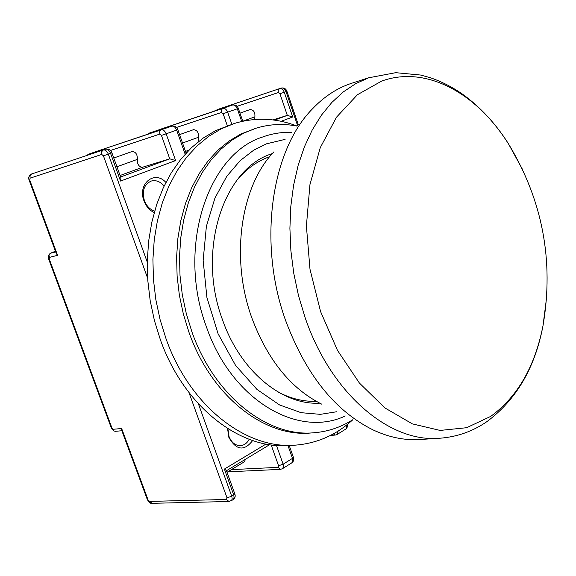 <?xml version="1.0" encoding="UTF-8"?>
<svg xmlns="http://www.w3.org/2000/svg" width="576" height="576" viewBox="0 0 576 576"><rect width="100%" height="100%" fill="white"/><g stroke="black" fill="none" stroke-linecap="round" stroke-linejoin="round"><path stroke-width="0.86" d="M297.014 126.072C283.14 123.401 269.467 124.114 255.996 128.225L243.684 133.171L231.955 140.155L220.997 149.141L210.989 160.034L202.104 172.728L194.508 187.056L188.338 202.831L183.722 219.838L180.756 237.802L179.51 256.457L180.014 275.501L182.282 294.617L186.271 313.502L191.909 331.834C214.423 396.238 267.66 437.292 313.834 432.77C327.866 431.654 340.855 427.313 352.778 419.738M255.996 128.225L240.797 134.064L229.068 141.048L218.117 150.012L208.109 160.891L199.224 173.563L191.621 187.862L185.45 203.609L180.835 220.572L177.862 238.5L176.609 257.112L177.113 276.113L179.366 295.186L183.348 314.021L188.978 332.309C211.457 396.554 264.65 437.508 310.817 432.994L313.834 432.77M319.709 403.171C282.247 405.338 240.322 371.261 222.451 319.651C196.409 250.337 223.69 168.077 272.318 153.612M269.726 156.658C257.71 160.884 247.018 168.437 237.636 179.309M245.808 170.935L243.072 173.023M240.084 176.558L239.134 177.458M285.379 395.834L288.698 396.77M336.816 411.732L320.378 414.346L301.126 412.69L279.562 404.942L256.997 389.455L235.606 365.45L218.11 333.842L206.906 297.454L203.148 260.338L206.381 226.361L214.956 198.043L226.814 176.263L240.127 160.668L253.606 150.242L266.45 143.842L285.098 139.37M278.021 391.975C290.736 398.657 303.451 401.76 316.181 401.285M280.094 393.149L281.304 393.638M154.224 212.558C149.544 210.391 146.131 206.489 143.986 200.873C137.218 183.917 154.613 169.675 165.888 182.405M164.117 185.99C160.286 181.555 156.017 179.899 151.301 181.037C144.122 184.291 141.811 190.793 144.367 200.542C146.52 206.05 149.947 209.556 154.649 211.061M252.648 440.546C244.195 451.433 236.268 450.396 228.866 437.422L227.556 428.508M227.902 428.731L229.018 436.486C231.509 442.598 235.346 445.651 240.53 445.637C244.202 445.277 247.097 443.174 249.221 439.33M198.785 141.343L198.482 137.254C198.756 132.516 197.1 129.989 193.514 129.665L193.414 129.708M254.736 119.491L254.88 116.834C255.247 112.248 253.642 109.829 250.063 109.562L249.955 109.598M121.867 430.747L115.207 431.323L113.969 430.913L111.967 428.076L111.578 428.652L113.969 430.913M188.993 392.623L227.009 497.822L226.462 499.471L149.623 501.408L152.071 503.316C151.006 503.95 149.443 502.74 147.37 499.687L121.637 430.135L121.658 428.522L113.234 429.271M29.758 180.108L29.189 180.288L56.311 253.584L57.586 255.326L29.758 180.108L30.082 178.178L101.736 154.44L103.421 155.83L147.658 278.23M55.44 251.23L50.184 253.339L48.895 254.887L49.478 257.371L57.586 255.326M48.895 254.887L48.341 258.214L49.198 258.876L49.478 257.371M234.792 493.819C235.663 496.224 235.109 498.154 233.114 499.608L234.058 498.139L233.87 495.41L224.388 469.073L226.382 470.491L234.792 493.819L231.739 496.231L227.009 497.822M185.141 154.152L176.659 130.111L166.147 133.805L175.622 160.567L120.55 181.058L120.91 177.804L111.924 152.863L103.421 155.83M175.622 160.567L169.74 158.832L120.614 176.99M297.554 125.467L286.042 91.627L284.278 92.246L292.702 116.993L287.316 115.387L274.464 120.139M227.03 472.277L244.411 461.772L245.47 459.252M120.082 175.507L142.438 167.27L169.74 158.832L161.431 135.418L166.147 133.805C164.873 130.824 163.21 129.499 161.158 129.852L171.706 126.18C174.78 125.741 176.825 126.907 177.826 129.679L176.659 130.111C175.392 127.145 173.736 125.834 171.684 126.187L98.87 150.617L88.502 154.217L86.681 155.52M142.438 167.27C138.866 166.853 137.16 164.225 137.34 159.386C137.491 154.44 135.77 151.805 132.163 151.481L113.782 158.018M272.873 119.93L287.316 115.387L279.936 93.737L284.278 92.246C283.118 89.496 281.513 88.308 279.446 88.69L281.218 88.07C283.277 87.696 284.89 88.877 286.042 91.627L286.942 91.303L298.282 124.654M352.807 419.753C336.276 434.959 317.11 443.419 295.301 445.147L289.433 445.522C240.415 449.892 184.154 407.045 160.373 339.718L154.404 320.501L150.192 300.708L147.816 280.649L147.305 260.662L148.651 241.07L151.826 222.192L156.744 204.307L163.318 187.704L171.396 172.598L180.842 159.192L191.47 147.665L203.112 138.118L215.561 130.651L234.223 123.509C255.146 117.115 276.084 117.965 297.029 126.05M295.301 445.147C246.262 449.518 189.907 406.462 166.054 338.803L160.063 319.5L155.837 299.606L153.439 279.454L152.914 259.38L154.253 239.702L157.414 220.738L162.331 202.781L168.898 186.098L176.976 170.935L186.422 157.486L197.057 145.915L208.699 136.346L221.148 128.858L234.223 123.509M546.653 297.065L543.002 325.742C534.902 366.696 517.45 396.929 490.658 416.426L466.632 427.716L440.114 430.423L412.38 423.886L384.926 407.945L359.395 383.04L337.45 350.316L320.587 311.602L309.996 269.258L306.396 226.015L309.946 184.63L320.263 147.665L336.492 117.202L357.415 94.738L381.629 81.101C426.161 64.922 476.734 93.204 508.45 143.798L522.353 169.135M543.002 325.742L543.002 325.742C535.018 367.812 516.298 399.794 486.835 421.682C472.622 431.467 456.804 436.997 439.387 438.271C389.75 442.822 330.926 393.948 304.978 317.182L298.483 295.546L293.76 273.283L290.887 250.754L289.901 228.341L290.808 206.402L293.58 185.299L298.145 165.348L304.394 146.844L312.199 130.054L321.415 115.186L331.862 102.42L343.354 91.879L355.709 83.657L368.719 77.789L395.69 72.684L420.696 75.053L430.38 77.738C441.598 81.583 452.282 87.041 462.427 94.111C480.161 106.906 495.504 123.466 508.45 143.798C542.578 200.153 554.098 260.798 543.002 325.742M273.938 151.826C240.689 185.926 230.033 257.954 251.834 317.887C267.674 360.05 291.017 388.836 321.876 404.237M439.387 438.271L419.58 439.517C404.316 440.489 388.8 437.278 373.025 429.89C334.908 410.94 305.748 374.407 285.538 320.292C257.753 243.281 271.102 150.919 312.127 109.202C324.094 96.552 337.356 87.876 351.914 83.182L370.8 77.09M291.406 132.329C281.563 132.048 271.951 133.61 262.57 137.03C207.569 154.109 176.58 247.846 206.431 326.902C231.71 400.428 298.094 438.408 345.269 415.973M149.623 501.408L148.068 499.918L121.658 428.522M111.967 428.076L49.198 258.876M147.37 499.687L148.068 499.918M152.071 503.316L228.967 501.509L226.462 499.471M228.967 501.509L231.71 500.256L232.157 498.679L231.876 496.656L198.41 403.862M147.276 262.13L108.317 154.152C106.978 151.056 105.293 149.666 103.262 149.998L101.664 151.697L101.736 154.44M120.55 181.058L110.563 153.36C109.231 150.264 107.546 148.882 105.509 149.213L31.601 173.988L30.031 175.608L30.082 178.178M111.924 152.863C110.945 150.019 108.821 148.795 105.538 149.206L31.493 174.024M50.184 253.339L55.699 251.928M292.702 116.993L281.11 121.306M241.711 121.457L237.319 108.77L227.657 112.169L231.854 124.265M224.388 469.073L266.026 444.046M276.48 445.435L283.126 464.206L292.478 458.374L287.978 445.608M347.508 424.325L347.429 426.874L346.039 428.868L346.658 424.994M338.184 431.006L337.14 434.462L345.751 429.07M293.4 457.358C294.214 459.598 293.666 461.441 291.766 462.881L292.802 461.095L292.478 458.374L293.4 457.358L289.224 445.536M271.166 444.874L278.568 465.746L283.126 464.206L283.457 466.942L282.42 468.727L291.766 462.881M186.538 152.626L185.99 152.827M254.88 116.834L242.762 121.219L238.334 108.403L237.319 108.77C236.117 105.919 234.482 104.681 232.423 105.055L222.746 108.418C224.806 108.05 226.44 109.303 227.657 112.169L223.135 113.717L227.311 125.734M232.596 105.005L158.868 129.773M88.301 154.303L87.235 155.333M171.706 126.18L98.834 150.631M278.568 465.746L277.985 467.359L231.415 469.627M281.311 88.042L217.764 109.426L214.999 110.909M333.317 433.901L335.275 435.074L337.14 434.462M277.985 467.359L280.418 469.368L282.42 468.727M110.426 150.494L159.768 134.1L161.431 135.418M98.856 150.624L161.158 129.852L159.689 131.465L159.768 134.1M185.494 151.409L188.935 150.142M176.465 127.469L221.501 112.464L223.135 113.717M148.198 134.064L149.321 133.092L222.746 108.418L221.4 109.944L221.501 112.464M237.074 106.322L278.323 92.549L279.936 93.737M217.8 109.418L279.446 88.69L278.215 90.13L278.323 92.549M217.728 109.44L281.232 88.07C283.99 87.581 285.898 88.654 286.942 91.303M116.935 166.774L137.34 159.386M182.534 143.028L198.482 137.254M179.568 134.626L193.457 129.686M239.976 113.148L250.006 109.584M29.189 180.288C28.087 177.746 28.886 175.644 31.586 173.988L105.538 149.206M48.341 258.214L111.578 428.652M233.114 499.608L231.127 500.854M226.462 470.714L269.662 444.665M186.091 153.108L177.826 129.679M158.926 129.758L232.438 105.048C235.296 104.558 237.262 105.674 238.334 108.403M149.306 133.099L147.629 134.258M280.418 469.368L227.75 471.845M335.275 435.074L330.466 435.413M215.986 110.045L214.402 111.11"/></g></svg>
